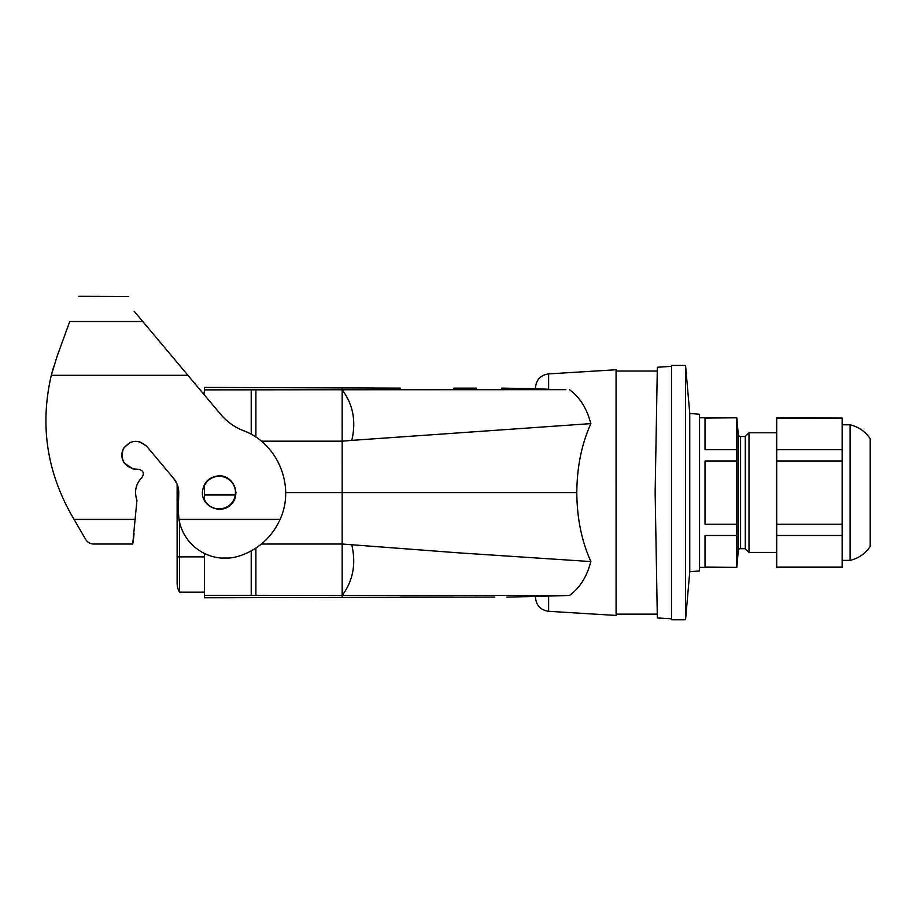 <?xml version="1.0" encoding="UTF-8"?>
<svg xmlns="http://www.w3.org/2000/svg" width="916" height="916" viewBox="0 0 916 916"><rect width="100%" height="100%" fill="white"/><g stroke="black" fill="none" stroke-linecap="round" stroke-linejoin="round"><path stroke-width="1.37" d="M204.474 592.171L179.502 592.171L179.502 522.097M204.474 553.459L204.474 597.782L494.835 597.049M204.474 484.45L204.474 500.743M400.395 388.132L204.474 387.411L204.474 395.036M565.859 595.526L548.638 595.915L548.638 611.304C540.577 610.102 536.181 605.43 535.471 597.312L535.471 596.488L506.903 597.06M476.538 597.049L475.049 597.049M453.798 597.049L400.395 597.049M535.471 596.488L569.534 595.446L204.474 595.32M261.358 441.168L342.149 441.168L351.778 440.378C356.301 421.314 353.095 404.437 342.149 389.747L565.859 389.666M569.534 389.747C579.817 397.246 586.904 408.536 590.809 423.616L351.778 440.378M590.9 423.616C581.717 443.802 577.011 466.794 576.794 492.59C577.011 518.399 581.717 541.39 590.9 561.577M548.638 611.304L616.09 615.438L616.09 614.144L657.264 614.144L616.09 614.144L616.067 369.755L548.638 373.888L548.638 389.266L535.471 388.705L535.471 387.88C536.181 379.762 540.577 375.091 548.638 373.888M671.508 366.366L657.333 367.236L655.146 492.59L657.333 617.957L671.508 618.827M342.149 594.507L342.149 544.024L458.859 552.863L590.82 561.577C586.904 576.645 579.817 587.935 569.534 595.446M657.264 371.049L616.09 371.049M285.7 492.59L576.794 492.59M351.778 544.814C356.232 564.073 353.026 580.95 342.149 595.446L342.149 597.06M342.183 390.674L342.149 544.024L261.358 544.024M535.471 388.693L501.728 388.132M453.798 388.144L470.206 388.144M476.538 388.144L467.08 388.144M466.656 388.144L463.656 388.144M204.474 389.873L342.149 389.747L342.149 388.132M255.896 389.747L255.896 437.138M342.149 441.168L342.149 390.674M255.896 548.054L255.896 595.446M342.149 544.024L342.183 594.507M251.224 389.873L251.224 434.31M235.401 494.938L235.401 490.255C233.82 482.595 229.206 477.98 221.535 476.4L216.863 476.4C211.241 477.373 207.108 480.396 204.474 485.469M235.401 492.59L236.03 492.59M225.576 507.67L221.535 508.792C229.126 507.235 233.74 502.678 235.366 495.098M251.224 550.871L251.224 595.32M204.474 499.724C207.108 504.796 211.241 507.808 216.863 508.792L221.535 508.792M235.401 495.098L235.401 490.255M204.474 494.949L235.366 494.949M179.502 592.171A18.698 18.698 0 0 1 177.12 583.057A18.698 18.698 0 0 0 179.502 592.171A18.698 18.698 0 0 1 177.12 583.057L177.12 484.232L173.571 478.324L146.594 446.184C137.801 438.924 130.015 439.886 123.248 449.046C120.202 460.038 124.244 466.759 135.373 469.21L138.946 469.335C143.457 470.687 144.488 473.377 142.026 477.385C135.74 483.991 134.057 491.606 136.953 500.239L132.717 544.024L93.695 544.024A9.355 9.355 0 0 1 85.6 539.341L74.07 519.383L85.6 539.341M204.474 393.021L202.779 393.021M671.508 492.59L671.508 365.438L685.557 365.438L685.557 619.754L671.508 619.754L671.508 492.59M689.759 413.425L699.561 414.284L699.561 570.897L689.759 571.756L689.759 413.425L685.557 365.438M776.699 552.44L749.013 552.44L745.269 548.695L740.597 548.695A2.336 2.336 0 0 0 738.262 550.825L736.819 567.393L699.561 567.393M738.262 550.825L738.262 434.356L736.819 417.799L699.561 417.799M705.022 567.107L705.022 535.494L705.022 567.107L736.819 567.393M705.022 535.494L736.819 535.494L736.819 567.107M736.819 417.799L705.022 418.074L705.022 449.699L736.819 449.699L736.819 460.977L705.022 460.977L705.022 524.215L736.819 524.215L736.819 535.494M736.819 449.699L736.819 418.074M705.022 418.074L705.022 449.699M736.819 524.215L736.819 460.977M705.022 460.977L705.022 524.215M870.2 438.741L870.2 546.451C865.299 553.688 858.59 558.336 850.094 560.386L850.094 424.806C858.59 426.856 865.299 431.505 870.2 438.741M738.262 434.356A2.336 2.336 0 0 0 740.597 436.497L740.597 548.695M776.699 432.753L749.013 432.753L745.269 436.497L740.597 436.497M776.699 524.215L776.699 449.699L842.148 449.699L842.148 567.393L776.699 567.393L776.699 524.215L842.148 524.215M776.699 418.074L842.148 418.074L776.699 417.799L776.699 449.699M776.699 460.977L842.148 460.977M776.699 535.494L842.148 535.494M776.699 567.107L842.148 567.107M842.148 418.074L842.148 449.699M745.269 436.497L745.269 548.695M749.013 432.753L749.013 552.44M173.571 478.324C177.109 482.652 178.838 487.61 178.757 493.197L178.288 510.189L178.952 519.383A46.75 46.75 0 0 0 221.019 558.05L229.023 558.05A46.75 46.75 0 0 0 238.813 556.138A66.502 66.502 0 0 0 280.067 519.383C295.559 486.213 277.743 443.149 243.347 430.635C234.45 427.119 226.916 421.715 220.733 414.421L134.183 311.268C125.755 291.162 125.755 291.162 134.183 311.268M135.282 519.383L74.07 519.383L70.853 513.796C46.533 470.148 40.006 423.982 51.296 375.308L57.078 356.335L69.753 321.516C82.097 287.59 82.097 287.59 69.753 321.516L142.781 321.516M187.917 375.308L51.296 375.308L53.746 366.366M130.221 442.348L123.958 447.764C121.049 452.882 121.141 457.966 124.221 463.038L132.923 468.912L138.946 469.335M139.518 441.661L146.594 446.184M134.045 533.524L133.782 536.478A70.131 70.131 0 0 1 132.717 544.024M122.297 544.024L93.695 544.024M78.948 296.246L128.709 296.406M219.199 475.77C208.997 476.778 203.386 482.389 202.367 492.59C202.047 506.949 221.18 514.872 231.107 504.498C241.481 494.571 233.557 475.438 219.199 475.77M204.474 556.882L177.12 556.882M178.952 519.383L280.067 519.383M689.759 571.756L685.557 619.754M842.148 424.806L850.094 424.806M842.148 560.386L850.094 560.386"/></g></svg>

